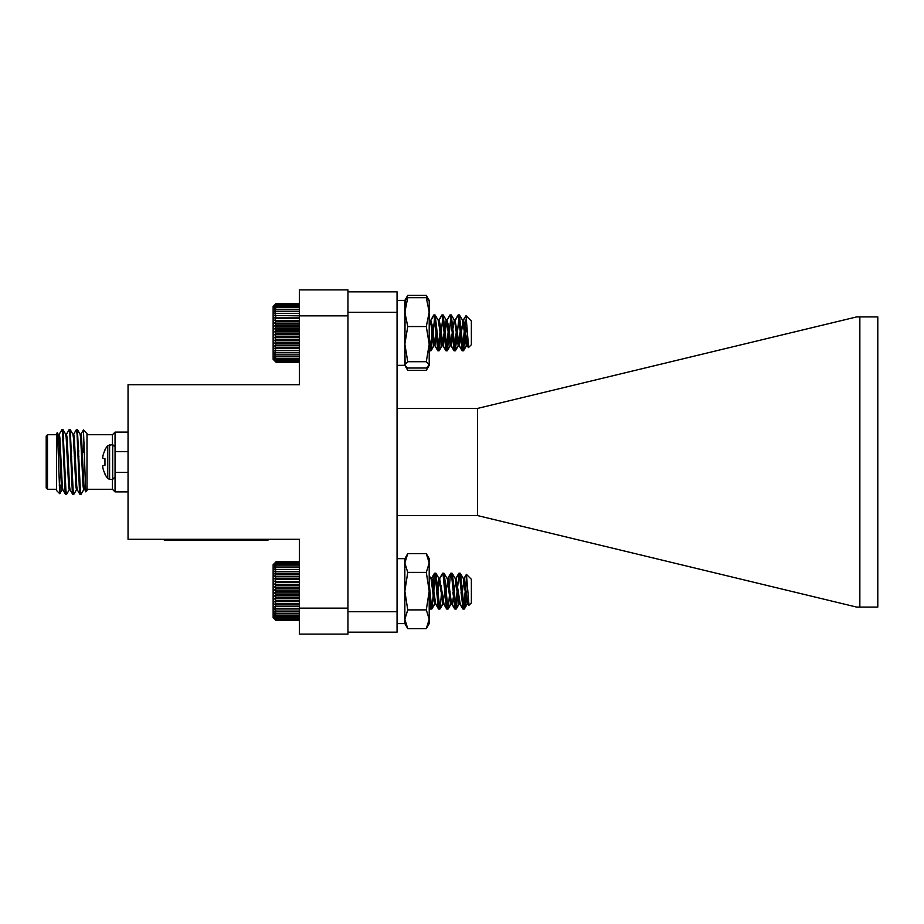 <?xml version="1.0" encoding="UTF-8"?>
<svg xmlns="http://www.w3.org/2000/svg" width="924" height="924" viewBox="0 0 924 924"><rect width="100%" height="100%" fill="white"/><g stroke="black" fill="none" stroke-linecap="round" stroke-linejoin="round"><path stroke-width="1.39" d="M347.955 315.858L299.376 315.858L299.376 384.707L128.043 384.707L128.043 539.293L299.376 539.293L299.376 608.142L347.955 608.142L347.955 611.7L397.054 611.7L397.054 312.3L347.955 312.3L347.955 608.142M276.068 315.846L274.601 317.902L276.068 318.433L274.601 320.443L276.068 321.182L274.601 323.123L276.068 324.07L274.601 325.906L276.068 327.038L274.601 328.771L276.068 330.076L274.601 331.681L276.068 333.148L274.601 334.592L276.068 336.221L274.601 337.491L276.068 339.247L274.601 340.344L276.068 342.203L274.601 343.116L276.068 345.068L274.601 345.772L276.068 347.794L274.601 348.279L276.068 350.358L274.601 350.635L276.068 352.725L274.601 352.783L276.068 354.874L274.601 354.712L276.068 356.791L274.601 356.41L276.068 358.431L274.601 357.842L276.068 359.806L274.601 359.009L276.068 360.88L274.601 359.886L276.068 361.654L274.601 360.464L276.068 362.104L274.601 360.741L276.068 362.231L273.134 359.297L273.134 306.456L276.068 303.522L274.601 305.036L276.068 303.707L274.601 305.37L276.068 304.215L274.601 306.006L276.068 305.036L274.601 306.93L276.068 306.167L274.601 308.142L276.068 307.588L274.601 309.632L276.068 309.286L274.601 311.365L276.068 311.238L274.601 313.34L276.068 313.432L274.601 315.523L299.376 315.846L299.376 289.882L347.955 289.882L347.955 291.845L397.054 291.845L397.054 312.3M397.054 611.7L397.054 632.155L347.955 632.155L347.955 634.118L299.376 634.118L299.376 608.142M115.05 446.997L112.693 444.64L107.761 445.518A26.276 26.276 0 0 0 104.955 449.815L104.955 450.288A26.242 26.138 -90 0 0 103.049 455.382A26.242 26.138 -90 0 1 104.955 450.288M102.991 465.604A26.034 9.921 -5.4 0 0 102.737 466.308L102.737 466.308A26.034 9.921 -5.4 0 1 102.991 465.604L104.955 465.373L103.049 465.546L104.955 465.373L104.955 458.627L102.991 458.396A26.034 9.921 -174.6 0 1 102.737 457.692A26.034 9.921 -174.6 0 0 102.991 458.396M102.991 468.341A26.034 23.966 -12.9 0 1 102.737 466.701A26.034 23.966 -12.9 0 0 102.991 468.341L103.049 468.618A26.242 26.138 -90 0 0 104.955 473.712A26.242 26.138 -90 0 1 103.049 468.618M109.598 444.64L109.598 479.36L107.761 478.482A26.276 26.276 0 0 1 104.955 474.185L104.955 473.712M102.737 457.692L102.737 457.299A26.034 23.966 -167.1 0 1 102.991 455.659A26.034 23.966 -167.1 0 0 102.737 457.299L102.737 457.692M107.761 478.482L107.761 445.518M128.043 491.88L115.05 491.88L115.05 432.12L112.451 434.719L112.451 444.64M115.05 432.12L128.043 432.12M115.05 472.395L128.043 472.395M128.043 451.605L115.05 451.605M57.496 432.582L59.737 493.716L56.595 490.575L56.595 433.425L57.45 432.571L58.997 437.93L61.4 486.07L62 489.789L62.913 489.789M62.451 431.889L62.982 429.591L65.708 434.292L66.216 437.93L68.619 486.07L69.219 489.789L70.12 489.789M71.229 456.803L71.518 450.392M69.67 431.889L70.201 429.591L72.915 434.292L73.435 437.93L75.837 486.07L76.438 489.789L77.339 489.789M78.448 456.803L78.736 450.392M76.888 431.889L77.42 429.591L80.134 434.292L80.654 437.93L83.056 486.07L83.657 489.789L84.558 489.789M83.46 429.891L86.995 433.656L86.995 490.575L85.689 491.811L83.449 429.879L80.862 434.292M83.091 452.286L84.107 442.654M62.982 429.591L65.916 490.124L66.516 494.479L69.312 489.708M70.201 429.591L73.135 490.124L73.735 494.479L76.53 489.708M77.42 429.591L80.353 490.124L80.954 494.479L83.749 489.708M59.737 493.716L60.291 485.123M59.205 434.292L62 429.521L62.601 433.876L65.015 490.124L65.535 494.409L66.066 492.111M66.424 434.292L69.219 429.521L69.82 433.876L72.234 490.124L72.753 494.409L73.285 492.111M73.643 434.292L76.438 429.521L77.038 433.876L79.441 490.124L79.972 494.409L80.504 492.111M58.397 434.211L59.298 434.211L59.898 437.93L62.301 486.07L62.82 489.708L65.535 494.409M65.616 434.211L66.516 434.211L67.117 437.93L69.519 486.07L70.039 489.708L72.753 494.409M71.437 473.608L71.725 467.197M72.834 434.211L73.735 434.211L74.336 437.93L76.738 486.07L77.246 489.708L79.972 494.409M78.655 473.608L78.944 467.197M80.041 434.211L80.954 434.211L81.555 437.93L83.957 486.07L85.689 491.811M56.595 488.542L56.595 485.123M47.494 434.719L47.494 489.281L46.2 487.976L46.2 436.024L47.494 434.719L56.595 434.719M64.391 452.668L64.391 477.673M268.087 539.293L268.087 540.078L164.172 540.078L164.172 539.293M397.054 408.42L477.558 408.42L477.558 515.58L856.64 607.08L859.851 607.08L859.851 316.92L856.64 316.92L477.558 408.42M397.054 515.58L477.558 515.58M859.851 607.08L877.8 607.08L877.8 316.92L859.851 316.92M347.955 312.3L347.955 291.845M347.955 632.155L347.955 611.7M407.75 553.638L404.851 563.016L404.851 558.662L407.75 553.638L426.299 553.638L429.21 558.662L429.21 623.608L426.299 628.632L407.75 628.632L404.851 619.265L404.851 591.141L407.75 609.886L404.851 619.265L404.851 623.608L407.75 628.632M404.851 563.016L407.75 572.383L404.851 591.141L404.851 563.016M426.299 553.638L429.21 563.016L426.299 572.383L407.75 572.383M426.299 572.383L429.21 591.141L426.299 609.886L407.75 609.886M426.299 609.886L429.21 619.265L426.299 628.632M465.28 601.212L464.599 607.276L464.195 608.904L463.617 608.235M462.069 592.411L461.677 586.625M460.083 573.261L459.551 574.012M457.923 591.129L456.479 607.276L456.075 608.904L455.497 608.235M453.95 592.411L453.557 586.625M451.963 573.261L451.432 574.012M449.803 591.129L448.359 607.276L447.955 608.904L447.378 608.235M445.83 592.411L445.437 586.625M443.843 573.261L443.324 574.012M441.684 591.129L440.24 607.276L439.836 608.904L439.258 608.235M437.71 592.411L437.318 586.625M435.724 573.261L435.204 574.012M433.656 589.835L432.12 607.276L431.716 608.904L431.138 608.235M429.591 592.411L429.21 586.74M463.12 608.985L461.053 592.411M459.551 575.19L458.778 573.354L455.497 579.048M455.001 608.985L452.933 592.411M451.432 575.19L450.658 573.354L447.378 579.048M446.881 608.985L444.814 592.411M443.324 575.19L442.538 573.354L439.258 579.048M438.761 608.985L436.694 592.411M435.204 575.19L434.592 573.203L434.13 574.243M430.653 608.985L429.21 600.392M468.988 605.347L468.653 604.562M466.412 574.335L463.617 579.048M464.195 608.904L467.07 603.776L467.96 603.776M461.584 585.4L461.088 589.835M459.447 602.852L458.951 603.776L459.967 603.776L459.551 603.199M447.955 608.904L450.831 603.776L451.721 603.776M439.836 608.904L442.712 603.776L443.601 603.776M431.716 608.904L434.592 603.776L435.481 603.776M468.849 605.289L467.671 603.199M462.104 589.835L461.526 595.657M458.05 592.411L457.472 586.601M453.857 591.129L453.407 595.657M449.93 592.411L449.353 586.601M445.865 589.835L445.287 595.657M443.82 603.742L441.233 586.601M437.757 589.835L437.168 595.657M438.473 608.904L435.204 603.199M433.691 592.411L433.113 586.601M429.637 589.835L429.21 594.224M299.376 561.769L276.068 561.769L274.601 563.293L276.068 561.977L274.601 563.64L276.068 562.497L274.601 564.287L276.068 563.328L274.601 565.222L276.068 564.472L274.601 566.447L276.068 565.904L274.601 567.948L276.068 567.613L274.601 569.692L276.068 569.577L274.601 571.679L276.068 571.783L274.601 573.873L276.068 574.197L274.601 576.253L276.068 576.795L274.601 578.805L276.068 579.556L274.601 581.485L276.068 582.432L274.601 584.28L276.068 585.412L274.601 587.144L276.068 588.461L274.601 590.043L276.068 591.533L274.601 592.965L276.068 594.594L274.601 595.865L276.068 597.62L274.601 598.717L276.068 600.577L274.601 601.478L276.068 603.43L274.601 604.123L276.068 606.156L274.601 606.629L276.068 608.708L274.601 608.974L276.068 611.064L274.601 611.111L276.068 613.213L274.601 613.039L276.068 615.107L274.601 614.726L276.068 616.747L274.601 616.146L276.068 618.11L274.601 617.301L276.068 619.172L274.601 618.156L276.068 619.923L274.601 618.734L276.068 620.362L274.601 618.999L276.068 620.478L273.134 617.544L273.134 564.703L274.601 563.247M397.054 558.662L404.851 558.662L404.851 623.608L397.054 623.608M464.795 328.343L464.599 341.834L463.386 350.67L462.832 349.873M461.295 333.968L460.868 328.297M459.274 315.003L455.266 350.67L452.748 328.297M451.155 315.003L447.147 350.67L444.629 328.297M443.035 315.003L440.24 341.834L439.039 350.67L438.484 349.873M436.937 333.968L436.509 328.297M434.915 315.003L432.12 341.834L430.919 350.67L430.365 349.873M462.323 350.75L460.279 333.968M458.778 316.909L458.027 315.072L454.724 320.882M454.204 350.75L452.159 333.968M450.658 316.909L449.907 315.072L446.604 320.882M446.084 350.75L444.04 333.968M442.538 316.909L441.788 315.072L438.484 320.882M437.964 350.75L435.932 333.968M434.419 316.909L433.668 315.072L430.261 321.217M429.845 350.75L429.21 349.168M465.28 320.085L462.404 350.797L458.35 314.945L454.816 321.206M468.491 347.586L467.636 340.771M468.041 344.444L467.29 345.368L464.599 325.005L463.236 320.385L466.031 315.708L471.367 321.032L471.367 344.71L468.607 347.47L466.031 315.708L463.039 320.409L459.182 345.53L456.675 328.343M463.386 350.67L466.285 345.53L467.301 345.53L465.453 334.523M460.799 327.315L458.165 345.53L459.182 345.53M447.147 350.67L450.057 345.53L451.062 345.53L450.658 344.871M439.039 350.67L441.938 345.53M430.919 350.67L434.026 345.345L431.901 333.968M430.365 321.61L429.96 320.409M467.891 344.259L467.301 345.53M453.21 331.785L451.062 345.53M449.156 333.968L448.556 328.343M445.091 331.785L442.942 345.53L440.436 328.343M436.856 332.871L434.834 345.53M437.733 350.67L434.419 344.871M432.917 333.968L432.317 328.343M465.28 322.072L465.28 335.516L463.421 350.797L459.367 314.945L455.301 350.797L451.247 314.945L447.355 350.658L443.127 314.945L439.235 350.658L435.169 315.096L431.115 350.658L429.21 336.486M456.745 327.304L454.296 350.797L450.231 314.945L446.997 320.385L443.127 345.53L440.24 325.005L439.073 320.224L438.577 321.206M448.625 327.304L446.177 350.797L442.111 314.945L438.877 320.385M440.505 327.304L438.057 350.797L433.991 314.945L430.457 321.206M432.386 327.304L431.104 344.028L429.937 350.797L429.21 347.898M465.28 335.516L466.978 326.357M467.717 340.101L466.285 345.391L462.647 320.432L459.528 315.096M460.984 327.223L459.528 340.748L458.165 345.391L454.527 320.432L451.409 315.096M454.285 320.224L450.231 345.53L446.408 320.432L443.289 315.096M446.165 320.224L442.111 345.53L438.288 320.432L435.169 315.096M436.625 327.223L435.169 340.748L433.818 345.391L431.104 325.005L429.21 318.78M463.236 320.385L459.367 345.53L455.116 320.385M453.291 332.871L451.062 345.391L448.359 325.005L446.997 320.385M437.052 332.871L434.811 345.368L432.12 325.005L430.757 320.385M276.068 361.654L299.376 361.654M299.376 362.104L276.068 362.104M276.068 362.231L299.376 362.231M276.068 360.88L299.376 360.88M276.068 359.806L299.376 359.806M276.068 358.431L299.376 358.431M276.068 356.791L299.376 356.791M276.068 354.874L299.376 354.874M274.601 352.783L299.376 352.783M276.068 352.725L299.376 352.725M274.601 350.635L299.376 350.635M276.068 350.358L299.376 350.358M274.601 348.279L299.376 348.279M276.068 347.794L299.376 347.794M274.601 345.772L299.376 345.772M276.068 345.068L299.376 345.068M274.601 343.116L299.376 343.116M276.068 342.203L299.376 342.203M274.601 340.344L299.376 340.344M276.068 339.247L299.376 339.247M274.601 337.491L299.376 337.491M276.068 336.221L299.376 336.221M274.601 334.592L299.376 334.592M276.068 333.148L299.376 333.148M274.601 331.681L299.376 331.681M276.068 330.076L299.376 330.076M274.601 328.771L299.376 328.771M276.068 327.038L299.376 327.038M274.601 325.906L299.376 325.906M276.068 324.07L299.376 324.07M274.601 323.123L299.376 323.123M276.068 321.182L299.376 321.182M274.601 320.443L299.376 320.443M276.068 318.433L299.376 318.433M274.601 317.902L299.376 317.902M274.601 315.523L299.376 315.523M276.068 313.432L299.376 313.432M274.601 313.34L299.376 313.34M276.068 311.238L299.376 311.238M276.068 309.286L299.376 309.286M276.068 307.588L299.376 307.588M276.068 306.167L299.376 306.167M276.068 305.036L299.376 305.036M276.068 304.215L299.376 304.215M276.068 303.707L299.376 303.707M276.068 303.522L299.376 303.522M466.562 574.485L471.367 579.29L471.367 602.968L468.999 605.139L466.447 574.52L465.28 603.626L464.252 609.055L460.545 573.873L460.198 573.203L459.667 574.566M458.142 591.129L456.133 609.055L452.425 573.873L452.079 573.203L451.547 574.566M450.023 591.129L448.013 609.055L444.305 573.873L443.959 573.203L443.428 574.566M441.903 591.129L439.893 609.055L435.839 573.203L431.774 609.055L429.21 583.795M465.28 590.713L463.236 609.055L459.182 573.203L455.116 609.055L451.409 573.873L450.889 573.342L450.057 578.274L449.006 591.129M447.493 607.68L446.835 608.904L445.992 603.973L442.942 573.203L439.651 578.678L437.26 596.835M441.326 585.412L440.887 591.129M439.374 607.68L438.715 608.904L437.872 603.973L435.169 573.873L434.65 573.342L433.818 578.274L432.767 591.129M431.254 607.68L430.596 608.904L429.21 597.597M465.28 603.626L466.77 595.772M467.787 602.806L467.301 603.776L466.285 600.196L463.582 578.944L460.348 573.33M461.804 585.481L461.192 591.129M459.667 602.806L459.182 603.776L458.165 600.196L455.463 578.944L452.229 573.33M453.684 585.481L453.072 591.129M451.547 602.806L451.062 603.776L450.057 600.196L447.343 578.944L444.109 573.33M445.564 585.481L442.942 603.776L439.223 578.944L435.989 573.33M438.877 578.47L436.833 591.129M435.308 602.806L434.823 603.776L433.818 600.196L431.104 578.944L429.21 575.617M429.325 585.481L429.21 586.555M468.999 605.139L467.301 600.196L464.252 578.47L461.619 596.835M459.182 603.776L460.198 603.776L456.133 578.47L452.425 603.303L451.836 603.568L451.062 600.196L448.013 578.47L445.38 596.835M443.959 603.776L439.651 578.678M438.715 608.904L435.597 603.568L432.12 578.944L431.774 578.47L431.254 579.44M429.729 591.129L429.21 596.292M274.601 611.111L299.376 611.111M276.068 611.064L299.376 611.064M299.376 613.213L276.068 613.213M276.068 615.107L299.376 615.107M274.601 608.974L299.376 608.974M276.068 608.708L299.376 608.708M274.601 606.629L299.376 606.629M276.068 606.156L299.376 606.156M274.601 604.123L299.376 604.123M276.068 603.43L299.376 603.43M274.601 601.478L299.376 601.478M276.068 600.577L299.376 600.577M274.601 598.717L299.376 598.717M276.068 597.62L299.376 597.62M274.601 595.865L299.376 595.865M276.068 594.594L299.376 594.594M274.601 592.965L299.376 592.965M276.068 591.533L299.376 591.533M274.601 590.043L299.376 590.043M276.068 588.461L299.376 588.461M274.601 587.144L299.376 587.144M276.068 585.412L299.376 585.412M274.601 584.28L299.376 584.28M276.068 582.432L299.376 582.432M274.601 581.485L299.376 581.485M276.068 579.556L299.376 579.556M274.601 578.805L299.376 578.805M276.068 576.795L299.376 576.795M274.601 576.253L299.376 576.253M276.068 574.197L299.376 574.197M274.601 573.873L299.376 573.873M276.068 571.783L299.376 571.783M274.601 571.679L299.376 571.679M276.068 569.577L299.376 569.577M276.068 567.613L299.376 567.613M276.068 565.904L299.376 565.904M276.068 564.472L299.376 564.472M276.068 563.328L299.376 563.328M276.068 562.497L299.376 562.497M276.068 561.977L299.376 561.977M276.068 620.478L299.376 620.478M276.068 620.362L299.376 620.362M276.068 619.923L299.376 619.923M276.068 619.172L299.376 619.172M276.068 618.11L299.376 618.11M276.068 616.747L299.376 616.747M429.21 619.265L429.21 620.72M429.21 305.024L429.21 365.338L426.299 370.362L407.75 370.362L405.971 366.793M404.851 300.854L407.75 297.69L404.851 312.116L404.851 300.392L407.75 295.368L406.098 298.822M429.21 300.854L426.299 297.69L429.21 312.116L429.21 300.392L426.299 295.368L407.75 295.368M426.299 295.368L427.951 298.822M428.078 366.793L426.507 370.004M429.21 312.116L426.299 326.542L429.21 344.132L426.299 361.711L429.21 364.876L426.299 368.029L407.75 368.029L405.116 365.812L404.851 344.132L407.75 361.711L404.851 364.876M426.299 297.69L407.75 297.69M404.851 312.116L407.75 326.542L404.851 344.132L404.851 312.116M426.299 326.542L407.75 326.542M426.299 361.711L407.75 361.711M405.116 299.919L404.851 365.338L407.542 370.004M109.598 479.36L112.693 479.36L112.693 444.64M112.451 479.36L112.451 489.281L115.05 491.88M112.693 479.36L115.05 477.003M78.967 456.803L78.066 456.803M71.749 456.803L70.848 456.803M79.314 467.197L78.413 467.197M72.107 467.197L71.206 467.197M62.093 489.708L59.783 493.705M65.569 483.933L64.715 484.8M63.791 438.877L62.89 438.877M61.331 485.123L59.205 485.123M86.995 489.281L112.451 489.281M86.995 434.719L112.451 434.719M56.595 489.281L47.494 489.281M65.616 494.479L66.516 494.479M72.834 494.479L73.735 494.479M80.053 494.479L80.954 494.479M62 429.521L62.913 429.521M69.219 429.521L70.12 429.521M76.438 429.521L77.339 429.521M430.526 609.055L431.543 609.055M438.646 609.055L439.662 609.055M446.766 609.055L447.782 609.055M454.885 609.055L455.902 609.055M463.005 609.055L464.021 609.055M434.592 573.203L435.608 573.203M442.712 573.203L443.728 573.203M450.831 573.203L451.848 573.203M458.951 573.203L459.967 573.203M459.182 603.58L456.075 608.904M462.832 608.904L459.713 603.568M454.712 608.904L451.593 603.568M446.592 608.904L443.474 603.568M434.419 573.354L431.3 578.678M430.353 608.904L429.21 606.929M429.752 350.797L430.769 350.797M437.872 350.797L438.888 350.797M445.992 350.797L447.008 350.797M454.111 350.797L455.128 350.797M462.231 350.797L463.247 350.797M433.818 314.945L434.834 314.945M441.938 314.945L442.942 314.945M450.046 314.945L451.062 314.945M458.165 314.945L459.193 314.945M442.954 345.53L441.926 345.53M434.73 345.53L433.818 345.53M458.385 345.345L455.266 350.67M462.081 350.67L458.974 345.345M453.961 350.67L450.854 345.345M445.853 350.67L442.735 345.345M429.614 350.67L429.21 349.977M468.376 347.539L467.094 345.345M429.937 350.797L430.954 350.797M438.057 350.797L439.073 350.797M446.177 350.797L447.193 350.797M454.296 350.797L455.313 350.797M462.416 350.797L463.421 350.797M434.003 314.945L435.008 314.945M442.111 314.945L443.127 314.945M450.231 314.945L451.247 314.945M458.35 314.945L459.367 314.945M467.486 345.53L466.47 345.53M459.367 345.53L458.35 345.53M451.247 345.53L450.231 345.53M443.127 345.53L442.111 345.53M434.904 345.53L433.991 345.53M466.701 345.322L463.582 350.658M458.581 345.322L455.463 350.658M450.462 345.322L447.355 350.658M442.342 345.322L439.235 350.658M434.222 345.322L431.115 350.658M462.266 350.681L459.17 345.368M454.146 350.681L451.051 345.368M446.026 350.681L442.931 345.368M437.907 350.681L434.811 345.368M429.799 350.681L429.21 349.676M468.503 347.436L467.29 345.368M430.757 609.055L431.774 609.055M438.877 609.055L439.893 609.055M446.997 609.055L448.013 609.055M455.116 609.055L456.133 609.055M463.236 609.055L464.252 609.055M434.823 573.203L435.839 573.203M442.942 573.203L443.959 573.203M451.062 573.203L452.079 573.203M459.182 573.203L460.198 573.203M468.191 603.776L467.301 603.776M451.952 603.776L451.062 603.776M443.832 603.776L442.942 603.776M435.712 603.776L434.823 603.776M467.509 603.603L464.414 608.916M459.39 603.603L456.294 608.916M451.27 603.603L448.175 608.916M443.162 603.603L440.055 608.916M435.042 603.603L431.935 608.916M463.063 608.904L459.956 603.568M459.009 573.342L455.89 578.678M454.943 608.904L451.836 603.568M450.889 573.342L447.77 578.678M446.835 608.904L443.716 603.568M434.65 573.342L431.531 578.678M430.596 608.904L429.21 606.525M466.447 574.52L464.01 578.678M404.851 558.662L406.676 555.486M404.851 623.608L406.676 626.784M404.851 300.392L397.054 300.392L404.851 300.392M404.851 365.338L397.054 365.338"/></g></svg>
